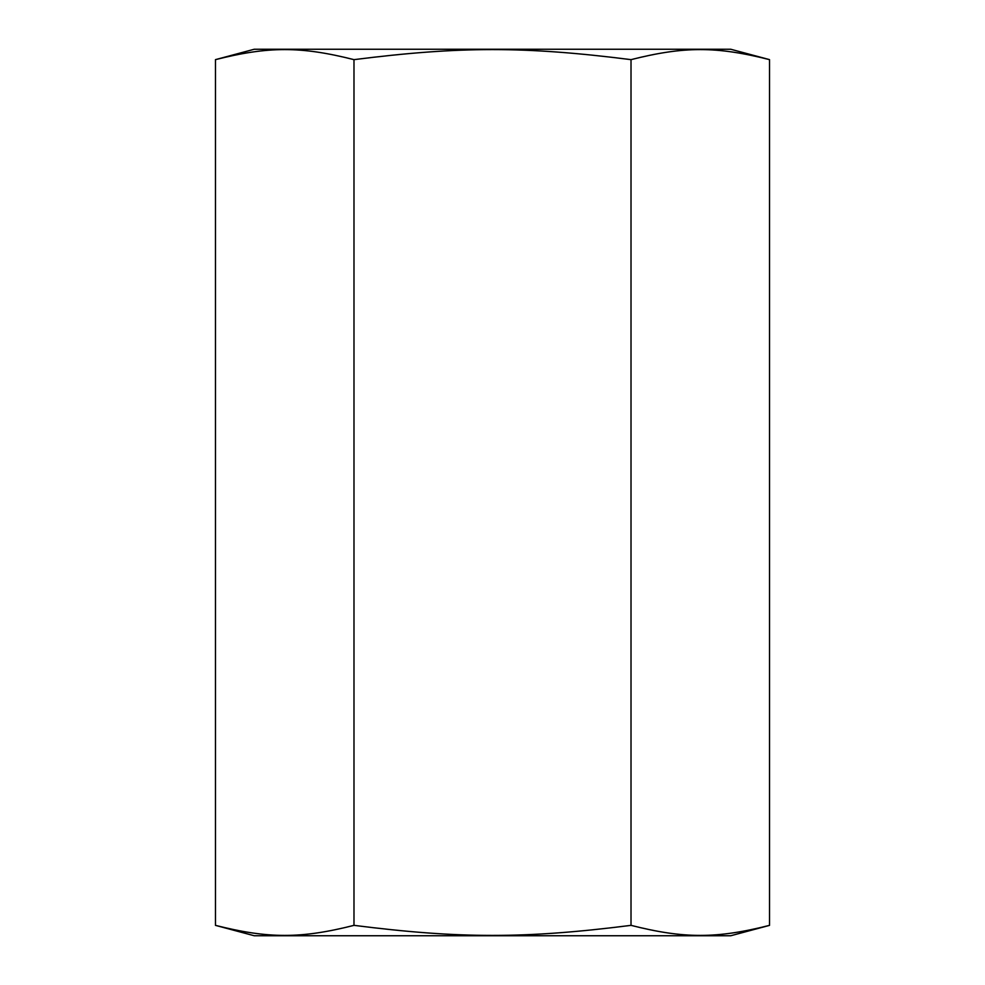 <?xml version="1.0" encoding="UTF-8"?>
<svg xmlns="http://www.w3.org/2000/svg" width="985" height="985" viewBox="0 0 985 985"><rect width="100%" height="100%" fill="white"/><g stroke="black" fill="none" stroke-linecap="round" stroke-linejoin="round"><path stroke-width="1.48" d="M215.469 925.358L254.253 935.75L730.747 935.75L769.531 925.358C716.563 938.754 683.984 938.754 631.016 925.358C525.079 938.754 459.921 938.754 353.984 925.358C301.016 938.754 268.437 938.754 215.469 925.358L215.469 59.642C268.437 46.246 301.016 46.246 353.984 59.642L353.984 925.358M353.984 59.642C459.921 46.246 525.079 46.246 631.016 59.642C683.984 46.246 716.563 46.246 769.531 59.642L730.747 49.25L254.253 49.25L215.469 59.642M631.016 59.642L631.016 925.358M769.531 59.642L769.531 925.358"/></g></svg>
